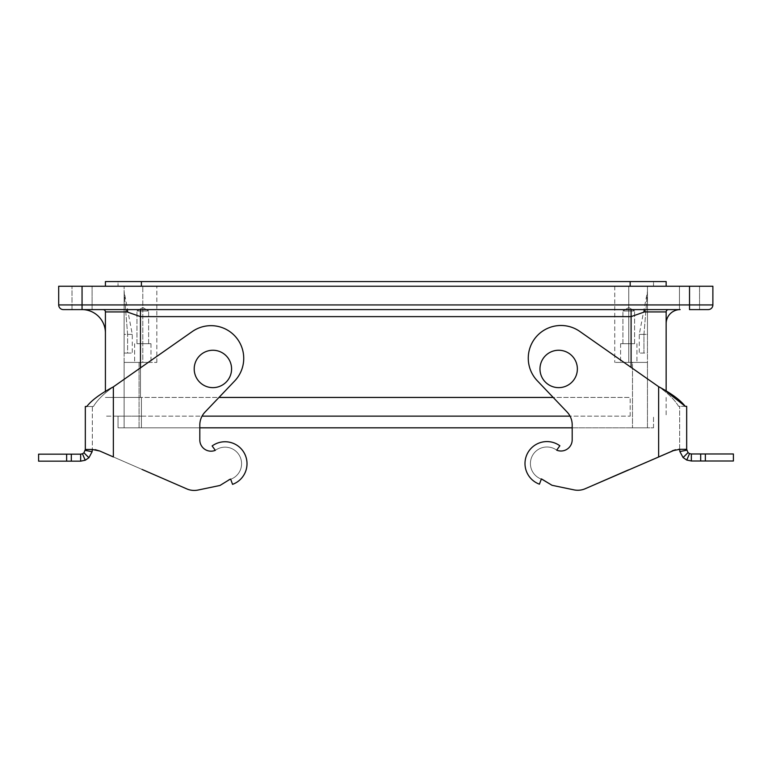 <?xml version="1.0" encoding="UTF-8"?>
<svg xmlns="http://www.w3.org/2000/svg" width="772" height="772" viewBox="0 0 772 772"><rect width="100%" height="100%" fill="white"/><g stroke="black" fill="none" stroke-linecap="round" stroke-linejoin="round"><path stroke-width="0.58" stroke-dasharray="3.86 2.9" d="M212.889 350.256A18.692 18.692 0 0 0 196.706 378.29A18.692 18.692 0 0 0 229.081 378.29A18.692 18.692 0 0 0 212.889 350.256A18.692 18.692 0 0 0 196.706 378.29A18.692 18.692 0 0 0 229.081 378.29A18.692 18.692 0 0 0 212.889 350.256A18.692 18.692 0 0 1 231.581 368.948A18.692 18.692 0 0 1 212.889 387.64A18.692 18.692 0 0 1 194.206 368.948A18.692 18.692 0 0 1 212.889 350.256A18.692 18.692 90 0 0 202.669 384.591A18.692 18.692 0 0 0 231.552 369.981A18.692 18.692 0 0 0 204.455 352.273A18.692 18.692 0 0 0 202.669 384.591A18.692 18.692 90 0 0 230.21 375.983A18.692 18.692 90 0 0 216.478 350.604A18.692 18.692 90 0 0 194.206 368.948A18.692 18.692 90 0 0 212.889 387.64A18.692 18.692 90 0 0 231.581 368.948A18.692 18.692 90 0 0 212.889 350.256A18.692 18.692 0 0 0 196.706 378.29A18.692 18.692 0 0 0 229.081 378.29A18.692 18.692 0 0 0 212.889 350.256M558.677 387.64A18.692 18.692 90 0 0 577.369 368.948A18.692 18.692 90 0 0 558.677 350.256A18.692 18.692 90 0 0 539.985 368.948A18.692 18.692 90 0 0 558.677 387.64A18.692 18.692 0 0 1 542.484 359.598A18.692 18.692 0 0 1 574.86 359.598A18.692 18.692 0 0 1 558.677 387.64A18.692 18.692 0 0 1 542.484 359.598A18.692 18.692 0 0 1 574.86 359.598A18.692 18.692 0 0 1 558.677 387.64A18.692 18.692 0 0 1 539.985 368.948A18.692 18.692 0 0 1 558.677 350.256A18.692 18.692 0 0 1 577.369 368.948A18.692 18.692 0 0 1 558.677 387.64A18.692 18.692 0 0 1 542.484 359.598A18.692 18.692 0 0 1 574.86 359.598A18.692 18.692 0 0 1 558.677 387.64M202.052 416.137L570.035 416.137M572.187 427.823L141.401 427.823L141.401 416.137L105.417 416.137L141.401 416.137L118.039 416.137L141.401 416.137L141.401 397.455L105.436 397.455L630.164 397.455L141.401 397.455L141.401 416.137L630.164 416.137L141.401 416.137L141.401 427.823L118.039 427.823L118.039 416.137L118.039 427.823L199.813 427.823L199.813 425.025A18.692 18.692 0 0 1 204.976 412.123L234.707 380.934A32.713 32.713 0 0 0 192.257 331.574L113.368 386.849C100.563 393.652 91.704 400.195 86.782 406.497L93.431 406.497L92.341 406.497L92.341 449.478L85.325 449.478L92.341 449.478L92.341 406.497L93.431 406.497C97.156 400.166 103.805 393.623 113.368 386.849C103.805 393.614 97.166 400.166 93.431 406.497L86.782 406.497M647.457 286.238L124.109 286.238L647.457 286.238L647.457 362.406L620.591 362.406L636.939 362.406L620.591 362.406L628.765 362.406L628.765 286.238L628.765 362.406L614.744 362.406L647.457 362.406L647.457 427.823L139.066 427.823L139.066 362.406L124.109 362.406L150.974 362.406L134.627 362.406L150.974 362.406L142.801 362.406L142.801 286.238L142.801 362.406L156.822 362.406L124.109 362.406L124.109 427.823L139.066 427.823L139.066 362.406L156.822 362.406L124.109 362.406L124.109 286.238L124.109 427.823L647.457 427.823L647.457 362.406L632.5 362.406L632.5 427.823L632.5 362.406L614.744 362.406L647.457 362.406L647.457 286.238M630.164 286.238L118.039 286.238L666.149 286.238L630.164 286.238L630.164 281.568L653.527 281.568L653.527 286.238L653.527 281.568L630.164 281.568L630.164 286.238L630.164 281.568L118.039 281.568L118.039 286.238L118.039 281.568L630.164 281.568L141.401 281.568L141.401 286.238L105.417 286.238L141.401 286.238L141.401 281.568L141.401 286.238M653.527 427.823L653.527 416.137L653.527 427.823L630.164 427.823L653.527 427.823M218.958 397.455L553.206 397.455M140.465 367.858L140.465 397.455L105.417 397.455L140.465 397.455L140.465 316.617L127.052 311.936L105.417 311.936A2.335 2.335 0 0 0 103.081 309.601L680.161 309.601A14.021 14.021 0 0 0 666.149 323.622M72.008 309.601L92.1 309.601L72.008 309.601L72.008 286.238L92.1 286.238L72.008 286.238L72.008 309.601L92.1 309.601L72.008 309.601M72.008 286.238L92.1 286.238L72.008 286.238M699.557 286.238L699.557 309.601L699.557 286.238L679.466 286.238L699.557 286.238M647.457 291.382L643.954 334.373L643.954 353.065L639.274 353.065L647.457 353.065L647.457 334.373L647.457 353.065L643.954 353.065L643.954 334.373L639.274 334.373L647.457 334.373L647.457 291.382L647.457 334.373L643.954 334.373L647.457 291.382L639.274 334.373L639.274 353.065M622.927 343.714L634.603 343.714L622.927 343.714L634.603 343.714L622.927 343.714L622.927 311.01L634.603 311.01L622.927 311.01L634.603 311.01L622.927 311.01L622.927 343.714M628.765 343.714L620.591 343.714L628.765 343.714M124.109 291.382L127.612 334.373L127.612 353.065L132.292 353.065L124.109 353.065L127.612 353.065L127.612 334.373L132.292 334.373L124.109 334.373L124.109 291.382L124.109 353.065L124.109 334.373L127.612 334.373L124.109 291.382L132.292 334.373L132.292 353.065M136.962 343.714L148.639 343.714L136.962 343.714L148.639 343.714L136.962 343.714L136.962 311.01L148.639 311.01L136.962 311.01L148.639 311.01L136.962 311.01L136.962 343.714M142.801 343.714L150.974 343.714L142.801 343.714M156.822 362.406L156.822 286.238L156.822 362.406M614.744 286.238L614.744 362.406L614.744 286.238M666.149 397.455L666.149 416.137L666.149 397.455M140.465 309.601L140.465 316.617L631.1 316.617L644.514 311.936L666.149 311.936A2.335 2.335 0 0 1 668.484 309.601L631.1 309.601L631.1 367.385M105.417 391.693L105.417 332.964A23.363 23.363 0 0 0 82.054 309.601L103.081 309.601M105.417 332.964L105.417 311.936M577.369 368.948A18.692 18.692 0 0 1 549.326 385.132A18.692 18.692 0 0 1 549.326 352.756A18.692 18.692 0 0 1 577.369 368.948A18.692 18.692 90 0 0 549.326 352.756A18.692 18.692 90 0 0 549.326 385.132A18.692 18.692 90 0 0 577.369 368.948M680.161 309.601L679.466 309.601L679.466 286.238L679.466 309.601M712.874 286.238L58.691 286.238L58.691 304.93A4.671 4.671 0 0 0 63.362 309.601L82.054 309.601L82.054 286.238M689.512 286.238L689.512 309.601L708.204 309.601A4.671 4.671 0 0 0 712.874 304.93L58.691 304.93M142.801 307.497L148.639 311.01L142.801 307.497L136.962 311.01L142.801 307.497M628.765 307.497L634.603 311.01L628.765 307.497L622.927 311.01L628.765 307.497M113.368 386.849L113.368 456.937L113.368 386.849L113.368 456.937L186.737 488.888L99.8 451.031M230.326 479.19L219.962 485.472L198.018 490.046A18.692 18.692 0 0 1 187.432 489.168L186.737 488.898L187.432 489.168A18.692 18.692 0 0 0 198.018 490.046L219.962 485.472L229.052 479.721M230.635 479.084L232.555 484.353A21.963 21.963 0 0 0 244.435 453.405A21.963 21.963 0 0 0 212.136 445.946L215.32 450.327A11.213 11.213 0 0 1 199.813 439.972L199.813 425.025A18.692 18.692 -90 0 1 204.976 412.123L234.707 380.934A32.713 32.713 90 0 0 192.257 331.574A32.713 32.713 0 0 1 234.707 380.934L204.976 412.123A18.692 18.692 0 0 0 199.813 425.025L199.813 439.972A11.213 11.213 0 0 0 215.32 450.327A11.213 11.213 -90 0 1 211.026 451.186M142.058 469.434L186.737 488.888A18.692 18.692 0 0 0 187.085 489.033L187.432 489.168A18.692 18.692 90 0 0 194.64 490.432M232.555 484.353A21.963 21.963 0 0 0 244.435 453.405A21.963 21.963 0 0 0 212.136 445.946L215.32 450.327A16.54 16.54 0 0 1 239.648 455.943A16.54 16.54 0 0 1 230.703 479.258L232.555 484.353L230.703 479.258A16.54 16.54 0 0 0 239.648 455.943A16.54 16.54 0 0 0 215.32 450.327A16.54 16.54 0 0 1 239.648 455.943A16.54 16.54 0 0 1 230.703 479.258A16.54 16.54 0 0 0 239.648 455.943A16.54 16.54 0 0 0 215.32 450.327L212.136 445.946A21.963 21.963 0 0 1 225.048 441.748M93.431 449.478L92.341 449.478L93.431 449.478M38.6 461.164L80.655 461.164L85.219 460.237L88.915 457.738L92.119 451.726L92.341 449.478L85.325 449.478L85.238 450.375L92.119 451.726M38.6 454.158L80.655 454.158L80.655 461.164M85.219 460.237L82.479 453.782L83.955 452.788L88.915 457.738M80.655 454.158L82.479 453.782M83.955 452.788L85.238 450.375M94.956 449.661L95.448 449.738M628.514 469.878L584.568 488.994A18.692 18.692 -90 0 1 573.982 489.873L552.038 485.298L573.982 489.873A18.692 18.692 0 0 0 577.794 490.268M666.149 391.259L658.632 386.675L579.743 331.4A32.713 32.713 0 0 0 537.293 380.76L567.024 411.949A18.692 18.692 0 0 1 572.187 424.841L572.187 439.799A11.213 11.213 0 0 1 556.68 450.153A16.54 16.54 0 0 0 532.352 455.769A16.54 16.54 0 0 0 541.297 479.084L541.992 479.123L541.297 479.084A16.54 16.54 0 0 1 532.352 455.769A16.54 16.54 0 0 1 556.68 450.153A11.213 11.213 90 0 0 572.187 439.799L572.187 424.841A18.692 18.692 90 0 0 567.024 411.949L537.293 380.76A32.713 32.713 -90 0 1 579.743 331.4L658.632 386.675L579.743 331.4A32.713 32.713 0 0 0 537.293 380.76L567.024 411.949A18.692 18.692 0 0 1 572.187 424.841L572.187 439.799A11.213 11.213 0 0 1 560.974 451.012M541.297 479.084A16.54 16.54 0 0 1 532.352 455.769A16.54 16.54 0 0 1 556.68 450.153L559.864 445.772A21.963 21.963 0 0 0 527.566 453.232A21.963 21.963 0 0 0 539.445 484.179L541.297 479.084A16.54 16.54 0 0 1 532.352 455.769A16.54 16.54 0 0 1 556.68 450.153L559.864 445.772A21.963 21.963 0 0 0 527.566 453.232A21.963 21.963 0 0 0 539.445 484.179L541.674 479.016M552.038 485.298L541.992 479.123L552.038 485.298L573.982 489.873A18.692 18.692 0 0 0 584.568 488.994L584.915 488.859A18.692 18.692 0 0 0 585.263 488.715L672.2 450.858L658.632 456.763L672.2 450.858L679.659 449.304L686.675 449.304L679.659 449.304L679.881 451.552L683.085 457.564L686.781 460.064L691.345 460.99L733.4 460.99M678.569 449.304L686.675 449.304L688.045 452.614L683.085 457.564M679.881 451.552L686.762 450.201M688.045 452.614L689.521 453.608L686.781 460.064M689.521 453.608L691.345 453.984L691.345 460.99M691.345 453.984L733.4 453.984M679.659 449.304L679.659 406.323L679.659 449.304M539.445 484.179L539.445 484.179A21.963 21.963 0 0 1 546.952 441.574M685.218 406.323L678.569 406.323C674.844 399.993 668.195 393.45 658.632 386.675C668.195 393.44 674.834 399.993 678.569 406.323L685.218 406.323M141.401 281.568L105.417 281.568L105.417 286.238M666.149 281.568L630.164 281.568M630.164 416.137L630.164 397.455L630.164 416.137M127.052 311.936A2.335 0.897 -90 0 0 126.164 309.601M644.514 311.936A2.335 0.897 -90 0 1 645.402 309.601M66.633 461.164L66.633 454.158M71.314 454.158L71.314 461.164M658.632 456.763L658.632 386.675M705.367 453.984L705.367 460.99M700.687 453.984L700.687 460.99M92.1 309.601L92.1 286.238L92.1 309.601M620.591 343.714L620.591 362.406L620.591 343.714M636.939 343.714L636.939 362.406L636.939 343.714M134.627 343.714L134.627 362.406L134.627 343.714M150.974 343.714L150.974 362.406L150.974 343.714M148.639 343.714L148.639 311.01L148.639 343.714M634.603 343.714L634.603 311.01L634.603 343.714"/><path stroke-width="1.16" d="M212.889 350.256A18.692 18.692 0 0 0 194.206 368.948A18.692 18.692 0 0 0 212.889 387.64A18.692 18.692 0 0 0 231.581 368.948A18.692 18.692 0 0 0 212.889 350.256M558.677 387.64A18.692 18.692 0 0 0 574.86 359.598A18.692 18.692 0 0 0 542.484 359.598A18.692 18.692 0 0 0 558.677 387.64M570.035 416.137L202.052 416.137M553.206 397.455L218.958 397.455M679.466 309.601L63.362 309.601A4.671 4.671 0 0 1 58.691 304.93L82.054 304.93L82.054 286.238L712.874 286.238L712.874 304.93A4.671 4.671 0 0 1 708.204 309.601L689.512 309.601L689.512 304.93L82.054 304.93L82.054 309.601A23.363 23.363 0 0 1 105.417 332.964M58.691 304.93L58.691 286.238L82.054 286.238M211.026 451.186A11.213 11.213 -90 0 1 199.813 439.972L199.813 427.823L572.187 427.823M666.149 391.259L666.149 311.936L666.149 391.259L685.198 406.284M140.465 367.858L140.465 316.617L127.052 311.936L105.417 311.936L105.417 391.693M140.465 309.601L140.465 316.617L631.1 316.617L644.514 311.936L666.149 311.936L666.149 323.622L666.149 311.936A2.335 2.335 0 0 1 668.484 309.601L631.1 309.601L631.1 367.385M689.512 286.238L689.512 304.93L712.874 304.93L712.874 286.238M666.149 323.622A14.021 14.021 0 0 1 680.161 309.601M105.417 311.936A2.335 2.335 0 0 0 103.081 309.601M219.962 485.472L230.008 479.296L219.962 485.472L198.018 490.046L219.962 485.472M229.052 479.721L230.326 479.19M194.64 490.432A18.692 18.692 90 0 0 198.018 490.046A18.692 18.692 0 0 1 187.432 489.168L142.058 469.434M86.782 406.497L85.325 406.497L86.782 406.497C91.675 400.224 100.534 393.672 113.368 386.849L192.257 331.574A32.713 32.713 0 0 1 234.707 380.934L204.976 412.123A18.692 18.692 0 0 0 199.813 425.025L199.813 439.972A11.213 11.213 0 0 0 215.32 450.327L212.136 445.946A21.963 21.963 0 0 1 244.435 453.405A21.963 21.963 0 0 1 232.555 484.353L230.635 479.084M95.448 449.738L99.8 451.031L92.341 449.478L85.325 449.478L83.955 452.788L88.915 457.738L85.219 460.237L80.655 461.164L38.6 461.164L38.6 454.158L38.6 461.164M113.368 386.849L113.368 456.937L99.8 451.031L113.368 456.937L99.8 451.031L92.341 449.478L92.119 451.726L88.915 457.738M92.119 451.726L85.238 450.375M83.955 452.788L82.479 453.782L85.219 460.237M82.479 453.782L80.655 454.158L80.655 461.164M80.655 454.158L38.6 454.158M232.555 484.353L232.555 484.353A21.963 21.963 0 0 0 225.048 441.748M85.325 449.478L85.325 406.497L85.325 449.478M99.8 451.031L94.956 449.661M675.201 449.844L584.568 488.994A18.692 18.692 0 0 1 573.982 489.873L552.038 485.298L541.365 478.91L539.445 484.179A21.963 21.963 0 0 1 527.566 453.232A21.963 21.963 0 0 1 559.864 445.772L556.68 450.153A11.213 11.213 0 0 0 572.187 439.799L572.187 424.841A18.692 18.692 0 0 0 567.024 411.949L537.293 380.76A32.713 32.713 0 0 1 579.743 331.4L658.632 386.675C671.437 393.479 680.296 400.021 685.218 406.323L686.675 406.323L685.218 406.323M552.038 485.298L541.674 479.016M585.263 488.715L628.514 469.878M560.974 451.012A11.213 11.213 0 0 1 556.68 450.153L559.864 445.772A21.963 21.963 0 0 0 546.952 441.574M539.445 484.179L541.365 478.91M577.794 490.268A18.692 18.692 0 0 0 584.568 488.994L584.915 488.859M733.4 453.984L733.4 460.99L733.4 453.984L691.345 453.984L691.345 460.99L686.781 460.064L683.085 457.564L679.881 451.552L679.659 449.304L678.569 449.304M733.4 460.99L691.345 460.99M686.781 460.064L689.521 453.608L688.045 452.614L683.085 457.564M691.345 453.984L689.521 453.608M688.045 452.614L686.675 449.304L679.659 449.304L672.2 450.858M686.762 450.201L679.881 451.552M686.675 449.304L686.675 406.323L686.675 449.304M672.325 450.809L675.539 449.767M666.149 281.568L666.149 286.238L666.149 281.568L105.417 281.568L105.417 286.238M644.514 311.936A2.335 0.897 90 0 1 645.402 309.601M127.052 311.936A2.335 0.897 90 0 0 126.164 309.601M66.633 454.158L66.633 461.164M71.314 454.158L71.314 461.164M658.632 386.675L658.632 456.763M705.367 460.99L705.367 453.984M700.687 453.984L700.687 460.99M141.401 281.568L141.401 286.238M630.164 281.568L630.164 286.238"/></g></svg>
